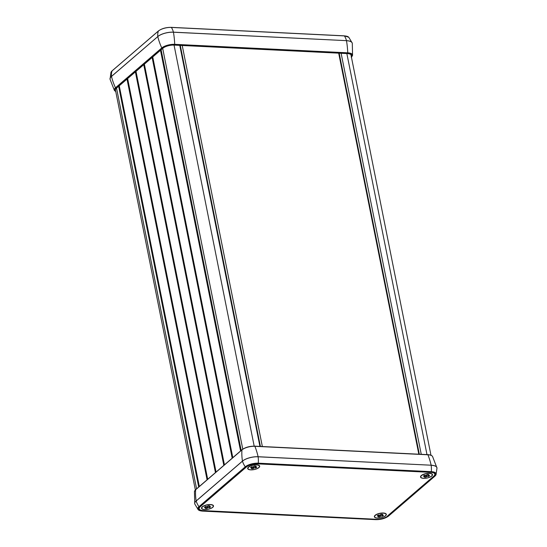 <?xml version="1.0" encoding="UTF-8"?>
<svg xmlns="http://www.w3.org/2000/svg" width="547" height="547" viewBox="0 0 547 547"><rect width="100%" height="100%" fill="white"/><g stroke="black" fill="none" stroke-linecap="round" stroke-linejoin="round"><path stroke-width="0.82" d="M259.914 446.407L179.778 45.367M180.168 45.387L260.304 446.427M419.323 454.229L339.181 53.182M341.123 53.278L421.258 454.325M241.186 450.454L161.112 49.743M240.571 450.981L160.497 50.276M232.81 457.654L152.743 56.95M232.195 458.188L152.128 57.476M224.441 464.861L144.367 64.156M223.826 465.394L143.752 64.683M216.065 472.068L135.998 71.363M215.45 472.601L135.382 71.889M207.696 479.275L127.629 78.57M207.081 479.808L127.013 79.096M199.327 486.481L119.253 85.776M198.711 487.015L118.637 86.303M419.214 454.222L339.072 53.175M418.824 454.201L338.689 53.162M262.355 446.53L182.219 45.483M260.413 446.434L180.278 45.387M351.283 56.45A8.492 3.2 168.7 0 0 351.475 55.445A8.492 3.2 168.7 0 0 347.249 53.579L174.206 45.093A8.492 3.2 168.7 0 0 162.828 48.266L116.525 88.122A8.492 3.2 168.7 0 0 115.472 90.146L195.354 489.927M246.348 467.042A8.492 3.2 -11.3 0 1 257.733 463.87L430.769 472.355A8.492 3.2 -11.3 0 1 434.995 474.222A8.492 3.2 -11.3 0 1 433.942 476.239L387.645 516.094A8.492 3.2 -11.3 0 1 376.261 519.274L203.217 510.782A8.492 3.2 -11.3 0 1 198.992 508.915A8.492 3.2 -11.3 0 1 200.052 506.898L246.348 467.042M212.735 507.329A6.106 2.297 -11.3 0 1 205.009 509.619A6.106 2.297 -11.3 0 1 201.85 507.247A6.106 2.297 -11.3 0 1 207.053 504.819A6.106 2.297 -11.3 0 1 212.79 505.059A6.106 2.297 -11.3 0 1 212.735 507.329M258.902 467.589A6.106 2.297 -11.3 0 1 251.176 469.88A6.106 2.297 -11.3 0 1 248.017 467.507A6.106 2.297 -11.3 0 1 253.22 465.08A6.106 2.297 -11.3 0 1 258.957 465.319A6.106 2.297 -11.3 0 1 258.902 467.589M431.747 476.061A6.106 2.297 -11.3 0 1 424.021 478.358A6.106 2.297 -11.3 0 1 420.862 475.986A6.106 2.297 -11.3 0 1 426.065 473.552A6.106 2.297 -11.3 0 1 431.802 473.798A6.106 2.297 -11.3 0 1 431.747 476.061M385.573 515.8A6.106 2.297 -11.3 0 1 377.854 518.098A6.106 2.297 -11.3 0 1 374.695 515.725A6.106 2.297 -11.3 0 1 379.898 513.291A6.106 2.297 -11.3 0 1 385.635 513.537A6.106 2.297 -11.3 0 1 385.573 515.8M433.778 472.964A8.472 3.193 -11.3 0 1 434.831 474.14A8.472 3.193 -11.3 0 1 433.785 476.157L387.591 515.91M376.261 519.274L203.402 510.604A8.472 3.193 -11.3 0 1 199.183 508.737A8.472 3.193 -11.3 0 1 200.011 506.932M426.127 475.37L427.063 474.564A3.186 1.197 -11.3 0 1 428.882 474.652L427.945 475.459L429.607 475.541A3.186 1.197 -11.3 0 1 428.581 476.423L426.92 476.341L425.983 477.148A3.186 1.197 -11.3 0 1 424.164 477.059L425.101 476.252L423.44 476.17A3.186 1.197 -11.3 0 1 424.465 475.288L426.127 475.37M431.528 476.102A5.839 2.202 168.7 0 0 431.727 474.023A5.839 2.202 168.7 0 0 426.749 473.586A5.839 2.202 168.7 0 0 421.525 475.61A5.839 2.202 168.7 0 0 421.012 476.163A5.839 2.202 168.7 0 0 424.287 478.297A5.839 2.202 168.7 0 0 431.528 476.102M427.945 475.459L427.761 474.522M425.101 476.252L424.916 475.309M425.997 475.364L425.983 477.148M426.92 476.341L426.639 474.933M428.581 476.423L428.048 475.466M427.891 475.186L427.522 474.529M379.96 515.11L380.897 514.303A3.186 1.197 -11.3 0 1 382.715 514.392L381.779 515.199L383.44 515.281A3.186 1.197 -11.3 0 1 382.415 516.163L380.753 516.081L379.816 516.888A3.186 1.197 -11.3 0 1 377.998 516.799L378.934 515.992L377.273 515.91A3.186 1.197 -11.3 0 1 378.298 515.028L379.96 515.11M385.355 515.842A5.839 2.202 168.7 0 0 385.56 513.763A5.839 2.202 168.7 0 0 380.575 513.325A5.839 2.202 168.7 0 0 375.351 515.349A5.839 2.202 168.7 0 0 374.845 515.903A5.839 2.202 168.7 0 0 378.121 518.036A5.839 2.202 168.7 0 0 385.355 515.842M381.779 515.199L381.594 514.262M378.934 515.992L378.743 515.048M379.83 515.103L379.816 516.888M380.753 516.081L380.473 514.672M382.415 516.163L381.881 515.206M381.724 514.925L381.355 514.269M207.115 506.631L208.058 505.825A3.186 1.197 -11.3 0 1 209.877 505.913L208.933 506.72L210.602 506.802A3.186 1.197 -11.3 0 1 209.576 507.684L207.908 507.602L206.971 508.416A3.186 1.197 -11.3 0 1 205.152 508.327L206.089 507.513L204.428 507.438A3.186 1.197 -11.3 0 1 205.453 506.549L207.115 506.631M212.516 507.363A5.839 2.202 168.7 0 0 212.721 505.284A5.839 2.202 168.7 0 0 207.737 504.847A5.839 2.202 168.7 0 0 202.513 506.878A5.839 2.202 168.7 0 0 202.007 507.431A5.839 2.202 168.7 0 0 205.275 509.558A5.839 2.202 168.7 0 0 212.516 507.363M208.933 506.72L208.749 505.79M206.089 507.513L205.904 506.577M206.985 506.625L206.971 508.416M207.908 507.602L207.628 506.194M209.576 507.684L209.036 506.727M208.879 506.447L208.51 505.79M253.288 466.892L254.225 466.085A3.186 1.197 -11.3 0 1 256.044 466.174L255.107 466.981L256.769 467.063A3.186 1.197 -11.3 0 1 255.743 467.945L254.082 467.87L253.138 468.676A3.186 1.197 -11.3 0 1 251.319 468.588L252.263 467.774L250.594 467.699A3.186 1.197 -11.3 0 1 251.62 466.81L253.288 466.892M258.683 467.623A5.839 2.202 168.7 0 0 258.888 465.545A5.839 2.202 168.7 0 0 253.904 465.107A5.839 2.202 168.7 0 0 248.68 467.138A5.839 2.202 168.7 0 0 248.174 467.692A5.839 2.202 168.7 0 0 251.449 469.818A5.839 2.202 168.7 0 0 258.683 467.623M255.107 466.981L254.916 466.051M252.263 467.774L252.071 466.837M253.152 466.885L253.138 468.676M254.082 467.87L253.794 466.454M255.743 467.945L255.21 466.988M255.052 466.707L254.676 466.051M426.988 454.605L346.853 53.558M254.184 446.14L174.049 45.086M242.772 449.155L162.691 48.382M196.592 488.833L116.525 88.122M115.738 91.486A9.237 3.48 -11.3 0 1 115.889 88.094L115.485 87.793A9.648 3.631 168.7 0 0 114.432 90.494L115.766 91.636M115.889 88.094L162.192 48.239L161.782 47.945L115.485 87.793A53.093 40.909 49.3 0 1 111.492 76.443L157.789 36.587A11.678 4.397 -11.3 0 1 173.44 32.218L346.47 40.649L173.426 32.164A11.678 4.397 168.7 0 0 157.782 36.533A15.261 11.76 -130.7 0 1 158.377 31.049L158.589 30.871M162.192 48.239A9.237 3.48 -11.3 0 1 174.568 44.786L174.705 44.334A9.648 3.631 168.7 0 0 161.782 47.945A53.093 40.909 -130.7 0 1 157.789 36.587L111.479 76.382A11.678 4.397 168.7 0 0 110.009 78.98A11.678 4.397 168.7 0 0 110.029 79.137M174.568 44.786L347.612 53.271L347.748 52.82L174.705 44.334A53.093 27.309 92.8 0 0 173.44 32.218L173.426 32.164A15.261 7.849 92.8 0 0 171.348 27.425L171.136 27.391A9.313 3.508 168.7 0 0 159.574 30.194M347.612 53.271A9.237 3.48 -11.3 0 1 351.427 57.155M351.256 57.435L352.569 55.37A9.648 3.631 168.7 0 0 347.748 52.82A53.093 27.309 92.8 0 0 346.483 40.704A11.678 4.397 -11.3 0 1 352.302 43.35L352.234 43.042A11.678 4.397 168.7 0 0 346.47 40.649A15.261 7.849 92.8 0 0 344.391 35.911L171.327 27.398M114.432 90.494L110.056 79.294A11.678 4.397 -11.3 0 1 111.492 76.443L111.479 76.382A15.261 11.76 49.3 0 1 112.08 70.898L112.279 70.727M348.767 37.251L344.275 35.835L171.232 27.35C166.014 27.336 161.755 28.526 158.452 30.933L112.156 70.789L110.979 72.307A9.682 3.644 -11.3 0 1 112.08 70.898L158.377 31.049A9.682 3.644 -11.3 0 1 171.348 27.425L344.391 35.911A9.682 3.644 -11.3 0 1 348.767 37.251L352.234 43.042A11.678 4.397 168.7 0 1 352.275 43.199M345.786 36.047A9.313 3.508 168.7 0 0 344.371 35.883M242.246 449.648L241.952 449.907A9.648 3.631 -11.3 0 1 254.875 446.304L254.622 446.195A9.237 3.48 168.7 0 0 242.246 449.648M195.942 489.503L241.952 449.907A53.093 40.909 -130.7 0 0 242.458 461.094L196.161 500.949A11.678 4.397 168.7 0 0 194.698 503.65A11.678 4.397 168.7 0 0 194.725 503.801M436.971 467.863A11.678 4.397 168.7 0 0 436.944 467.706A11.678 4.397 168.7 0 0 431.145 465.21L258.109 456.724A53.093 27.309 -87.2 0 0 254.875 446.304L427.911 454.789L254.813 446.202M258.129 463.528L431.166 472.013L431.309 471.664L258.266 463.179A15.261 7.849 -87.2 0 0 258.116 456.786L431.145 465.21A53.093 27.309 -87.2 0 0 427.911 454.789A9.648 3.631 -11.3 0 1 432.568 456.506C431.898 455.398 430.291 454.776 427.761 454.639L254.717 446.154C249.541 446.14 245.316 447.323 242.041 449.709L195.744 489.565L194.431 491.63A9.648 3.631 -11.3 0 1 195.648 489.763A53.093 40.909 49.3 0 0 196.161 500.949L196.175 501.004A15.261 11.76 49.3 0 0 198.992 506.652L199.347 506.864L245.651 467.008A9.313 3.508 -11.3 0 1 258.129 463.528L258.266 463.179A9.682 3.644 168.7 0 0 245.295 466.803L245.651 467.008M258.109 456.724A11.678 4.397 168.7 0 0 242.458 461.094L242.471 461.148A11.678 4.397 -11.3 0 1 258.116 456.786L258.109 456.724M202.609 511.089L198.233 509.749L194.766 503.958A11.678 4.397 -11.3 0 1 196.175 501.004L242.471 461.148A15.261 11.76 -130.7 0 0 245.295 466.803L198.992 506.652A9.682 3.644 168.7 0 0 198.233 509.749A9.682 3.644 168.7 0 0 201.214 510.953M375.673 519.602L202.828 511.124A9.313 3.508 -11.3 0 1 199.347 506.864M431.166 472.013A9.313 3.508 -11.3 0 1 434.646 476.273L434.92 476.102A9.682 3.644 168.7 0 0 436.021 474.693A9.682 3.644 168.7 0 0 431.309 471.664A15.261 7.849 -87.2 0 0 431.159 465.271A11.678 4.397 -11.3 0 1 436.991 468.02L432.568 456.506M434.646 476.273L388.548 516.067C385.245 518.474 380.986 519.664 375.768 519.65L202.828 511.124M436.991 468.02L436.021 474.693L434.844 476.211L388.548 516.067L434.721 476.273M388.343 516.129A9.313 3.508 -11.3 0 1 375.864 519.609M430.974 455.254L350.914 54.591M110.979 72.307L110.056 79.294M352.569 55.37L352.302 43.35M194.766 503.958L194.431 491.63M434.742 473.668L434.831 474.14M199.067 508.163L199.183 508.737M421.587 475.316L421.012 476.163M430.879 473.456L431.727 474.023M375.413 515.055L374.845 515.903M384.712 513.195L385.56 513.763M202.575 506.577L202.007 507.431M211.867 504.724L212.721 505.284M248.741 466.837L248.174 467.692M258.034 464.984L258.888 465.545"/></g></svg>
